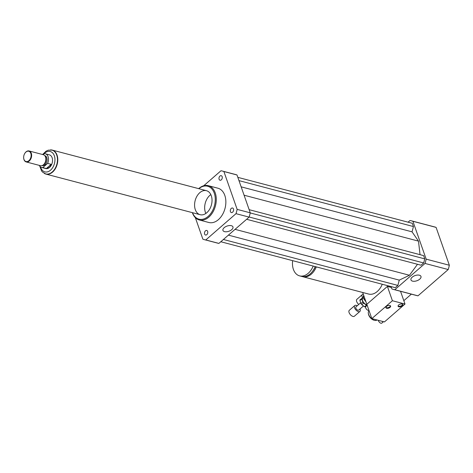 <?xml version="1.0" encoding="UTF-8"?>
<svg xmlns="http://www.w3.org/2000/svg" width="473" height="473" viewBox="0 0 473 473"><rect width="100%" height="100%" fill="white"/><g stroke="black" fill="none" stroke-linecap="round" stroke-linejoin="round"><path stroke-width="0.71" d="M231.285 208.392A2.359 1.596 104.8 0 1 232.556 208.014A2.359 1.596 104.8 0 1 233.496 210.698A2.359 1.596 104.8 0 1 231.356 212.572A2.359 1.596 104.8 0 1 230.298 210.787A2.359 1.596 104.8 0 1 231.285 208.392M219.111 179.279A2.359 1.596 104.8 0 1 219.431 176.707A2.359 1.596 104.8 0 1 221.228 175.678A2.359 1.596 104.8 0 1 222.174 178.368A2.359 1.596 104.8 0 1 220.028 180.237A2.359 1.596 104.8 0 1 219.111 179.279M207.653 231.421A2.359 1.596 104.8 0 1 207.334 233.993A2.359 1.596 104.8 0 1 205.536 235.022A2.359 1.596 104.8 0 1 204.59 232.338A2.359 1.596 104.8 0 1 206.736 230.463A2.359 1.596 104.8 0 1 207.653 231.421M412.551 281.139A5.304 2.749 -19.3 0 1 410.96 279.921A5.304 2.749 -19.3 0 1 415.058 275.576A5.304 2.749 -19.3 0 1 420.97 276.421A5.304 2.749 -19.3 0 1 418.434 280.063A5.304 2.749 -19.3 0 1 412.551 281.139M224.539 231.64A5.304 2.749 -19.3 0 1 222.954 230.422A5.304 2.749 -19.3 0 1 227.046 226.07A5.304 2.749 -19.3 0 1 232.958 226.916A5.304 2.749 -19.3 0 1 230.422 230.564A5.304 2.749 -19.3 0 1 224.539 231.64M302.2 276.534A15.958 10.82 -75.2 0 0 302.75 276.699A15.958 10.82 -75.2 0 0 316.319 266.89M382.249 284.249A15.958 10.82 104.8 0 1 368.68 294.058L302.75 276.699M312.535 271.348A14.539 9.862 -75.2 0 0 315.373 266.642M292.639 260.658A15.958 10.82 -75.2 0 0 299.622 275.877L301.638 276.409A15.958 10.82 -75.2 0 0 315.213 266.601M299.622 275.877A15.958 10.82 -75.2 0 0 313.197 266.068M362.69 292.485L371.837 318.607L381.953 321.268A2.483 1.295 49 0 0 383.396 321.652L384.443 321.924L405 304.044L392.401 300.727L371.837 318.607M388.108 285.793L366.829 304.299L387.393 286.419L391.378 287.466M411.344 294.141L403.824 300.68M391.065 286.573L391.892 288.944A35.463 24.046 -75.2 0 0 393.37 289.411A35.463 24.046 -75.2 0 0 394.807 289.718L425.026 263.437A35.463 24.046 -75.2 0 0 426.161 259.139L412.911 221.293A35.463 24.046 -75.2 0 0 411.433 220.826A35.463 24.046 -75.2 0 0 409.996 220.519L408.087 222.174M246.622 219.289L421.082 265.223L423.684 262.958L424.766 258.885L423.619 255.627L420.042 254.675L418.487 241.129L412.042 231.835L413.443 226.555L412.296 223.291L237.83 177.351L412.296 223.291M220.802 241.744L395.262 287.679L397.87 285.414L399.265 280.128L409.452 275.262L417.493 264.283M393.37 289.411L416.559 295.513A35.463 24.046 -75.2 0 0 417.99 295.826L448.215 269.539A35.463 24.046 -75.2 0 0 449.35 265.247L436.094 227.395A35.463 24.046 -75.2 0 0 434.616 226.928L411.433 220.826M394.807 289.718L417.99 295.826M425.026 263.437L448.215 269.539M426.161 259.139L449.35 265.247M412.911 221.293L436.094 227.395M192.345 212.643A17.732 12.026 -75.2 0 0 199.293 219.975A17.732 12.026 -75.2 0 0 215.434 205.891A17.732 12.026 -75.2 0 0 208.321 185.682A17.732 12.026 -75.2 0 0 198.796 188.526A17.732 12.026 -75.2 0 0 198.666 188.638M208.321 185.682L217.899 188.207A17.732 12.026 104.8 0 1 225.012 208.416A17.732 12.026 104.8 0 1 208.871 222.499L199.293 219.975M192.505 212.69A17.022 11.541 -75.2 0 0 208.25 216.315A17.022 11.541 -75.2 0 0 214.31 193.28A17.022 11.541 -75.2 0 0 198.826 188.686M199.795 192.682A12.41 8.419 -75.2 0 0 194.574 205.3A12.41 8.419 -75.2 0 0 200.144 214.701A12.41 8.419 -75.2 0 0 211.443 204.839A12.41 8.419 -75.2 0 0 206.465 190.696A12.41 8.419 -75.2 0 0 199.795 192.682M210.822 194.598A12.41 8.419 -75.2 0 0 209.876 195.337A12.41 8.419 -75.2 0 0 205.861 213.447M203.715 185.765L220.98 170.747A35.463 24.046 104.8 0 1 222.411 171.06L235.519 174.507A35.463 24.046 104.8 0 1 236.997 174.975L250.252 212.826A35.463 24.046 104.8 0 1 249.117 217.119L218.893 243.406A35.463 24.046 104.8 0 1 217.462 243.092L204.354 239.645A35.463 24.046 104.8 0 1 202.876 239.178L195.337 217.657M222.411 171.06A35.463 24.046 104.8 0 1 223.889 171.522L237.144 209.373A35.463 24.046 104.8 0 1 236.009 213.666L205.79 239.953A35.463 24.046 104.8 0 1 204.354 239.645M236.997 174.975L223.889 171.522M250.252 212.826L237.144 209.373M249.117 217.119L236.009 213.666M218.893 243.406L205.79 239.953M223.41 239.48L397.87 285.414M228.394 235.14L399.265 280.128M235.057 229.346L409.452 275.262M241.153 186.841L412.042 231.835M244.086 195.213L418.487 241.129M238.971 180.621L413.443 226.555M249.153 217.006L423.684 262.958M250.229 212.933L424.766 258.885M420.042 254.675L249.153 209.681L423.619 255.627M47.631 163.398L51.161 164.326L49.488 167.395L46.342 168.512L42.818 167.584L47.631 163.398A7.095 4.807 104.8 0 0 45.325 153.766A7.095 4.807 104.8 0 0 44.226 153.672L43.096 154.647M45.325 153.766L49.358 154.831A7.095 4.807 104.8 0 1 52.538 160.199A7.095 4.807 104.8 0 1 49.559 167.412A7.095 4.807 104.8 0 1 45.745 168.548L41.713 167.483A7.095 4.807 104.8 0 1 39.283 165.379M42.818 167.584A7.095 4.807 104.8 0 1 41.713 167.483M51.161 164.326L46.342 168.512M52.071 150.154A12.304 8.343 104.8 0 1 52.196 150.189A12.304 8.343 104.8 0 1 57.718 159.507A12.304 8.343 104.8 0 1 52.544 172.018A12.304 8.343 104.8 0 1 45.934 173.987A12.304 8.343 104.8 0 1 45.804 173.952M28.894 160.672A5.321 3.607 104.8 0 1 23.65 157.515A5.321 3.607 104.8 0 1 24.697 153.554A5.321 3.607 104.8 0 1 30.461 152.625A5.321 3.607 104.8 0 1 28.894 160.672M24.732 153.489A5.676 3.849 104.8 0 1 24.767 153.429A5.676 3.849 104.8 0 1 29.09 150.958A5.676 3.849 104.8 0 1 31.632 155.256A5.676 3.849 104.8 0 1 29.243 161.027A5.676 3.849 104.8 0 1 26.198 161.932A5.676 3.849 104.8 0 1 23.65 157.657A5.676 3.849 104.8 0 1 23.65 157.586M29.09 150.958L43.303 154.701A5.676 3.849 104.8 0 1 45.065 156.066A5.676 3.849 104.8 0 1 43.463 164.77A5.676 3.849 104.8 0 1 42.617 165.355A5.676 3.849 104.8 0 1 40.412 165.674L26.198 161.932M45.065 156.066L45.414 156.628A5.144 3.488 104.8 0 1 43.965 164.509A5.144 3.488 104.8 0 1 43.203 165.042L42.617 165.355M44.74 155.629L44.829 155.652A5.144 3.488 104.8 0 1 47.134 159.549A5.144 3.488 104.8 0 1 44.97 164.775A5.144 3.488 104.8 0 1 42.209 165.597L42.121 165.574M50.416 149.906A12.41 8.419 104.8 0 1 52.225 150.083A12.41 8.419 104.8 0 1 57.795 159.484A12.41 8.419 104.8 0 1 52.574 172.101A12.41 8.419 104.8 0 1 45.905 174.088A12.41 8.419 104.8 0 1 44.237 173.355M398.071 305.942A2.483 1.289 160.7 0 0 400.672 306.072A2.483 1.289 160.7 0 0 402.624 304.346M398.686 304.967A2.483 1.289 -19.3 0 1 401.104 303.979A2.483 1.289 -19.3 0 1 402.789 304.612A2.483 1.289 -19.3 0 1 400.873 306.646A2.483 1.289 -19.3 0 1 398.106 306.25A2.483 1.289 -19.3 0 1 398.686 304.967M385.897 307.397A2.483 1.289 160.7 0 0 388.499 307.527A2.483 1.289 160.7 0 0 390.45 305.8M386.506 306.421A2.483 1.289 -19.3 0 1 388.924 305.434A2.483 1.289 -19.3 0 1 390.615 306.066A2.483 1.289 -19.3 0 1 388.7 308.1A2.483 1.289 -19.3 0 1 385.927 307.704A2.483 1.289 -19.3 0 1 386.506 306.421M378.329 320.316A2.483 1.295 49 0 0 378.441 320.759A2.483 1.295 49 0 0 380.055 322.811A2.483 1.295 49 0 0 381.835 323.094L383.473 321.67M381.953 321.268L383.396 321.652M367.184 305.316L365.836 306.486A2.483 1.295 49 0 0 365.7 307.893A2.483 1.295 49 0 0 368.94 310.329M369.106 310.802L368.934 310.95A6.031 3.14 49 0 0 368.313 313.15L368.396 313.818A5.321 2.767 49 0 0 373.93 320.186L374.586 320.357A6.031 3.14 49 0 0 376.851 320.044L376.957 319.955M368.313 313.15A6.031 3.14 49 0 0 374.586 320.357M392.401 300.727L387.393 286.419M400.536 291.297L405 304.044M363.323 294.283A3.902 2.028 49 0 0 362.359 294.573L356.879 299.338A3.902 2.028 49 0 0 358.753 304.446M362.359 294.573A3.902 2.028 49 0 0 362.62 297.783M363.601 295.838L363.524 295.909A2.129 1.106 49 0 0 363.382 297.038M363.648 303.098L366.439 305.18L364.612 306.77L361.821 304.689L363.648 303.098A4.967 2.584 49 0 1 362.797 301.975L360.97 303.565L359.929 300.591L361.756 299.001L362.797 301.975M363.329 297.422L360.089 299.728A4.967 2.584 49 0 0 359.929 300.591M366.439 305.18A4.967 2.584 49 0 0 367.095 305.387M361.916 298.144A4.967 2.584 49 0 0 361.756 299.001M363.37 297.612L362.761 298.138A4.257 2.217 49 0 0 363.075 301.697A4.257 2.217 49 0 0 366.758 304.783A4.257 2.217 49 0 0 367.018 304.837M364.612 306.77A4.967 2.584 49 0 0 365.576 307.03M365.948 301.792L363.926 299.119L364.76 298.392M364.151 296.66L363.317 297.387L363.696 295.347M363.317 297.387A6.031 3.14 49 0 0 363.926 299.119M357.216 305.777A3.902 2.028 49 0 0 354.768 305.558L349.287 310.329A3.902 2.028 49 0 0 349.577 313.587A3.902 2.028 49 0 0 352.947 316.419A3.902 2.028 49 0 0 354.407 316.212L359.888 311.447A3.902 2.028 49 0 0 360.012 308.993M354.768 305.558A3.902 2.028 49 0 0 355.057 308.822A3.902 2.028 49 0 0 358.433 311.648A3.902 2.028 49 0 0 359.888 311.447M360.692 302.761L355.933 306.894A2.129 1.106 49 0 0 356.092 308.674A2.129 1.106 49 0 0 357.931 310.217A2.129 1.106 49 0 0 358.723 310.105L363.506 305.948M360.97 303.565A4.967 2.584 49 0 0 361.821 304.689M43.433 154.358A10.53 7.142 104.8 0 1 54.052 155.061A10.53 7.142 104.8 0 1 50.528 170.185A10.53 7.142 104.8 0 1 40.56 166.928M39.785 166.165L41.577 170.936L42.529 172.077L45.68 173.922A12.304 8.343 -75.2 0 0 52.29 171.947A12.304 8.343 -75.2 0 0 57.47 159.442A12.304 8.343 -75.2 0 0 51.947 150.124L48.323 150.166L46.017 151.189L42.594 154.517M45.905 174.088L200.144 214.701M52.225 150.083L206.465 190.696"/></g></svg>
